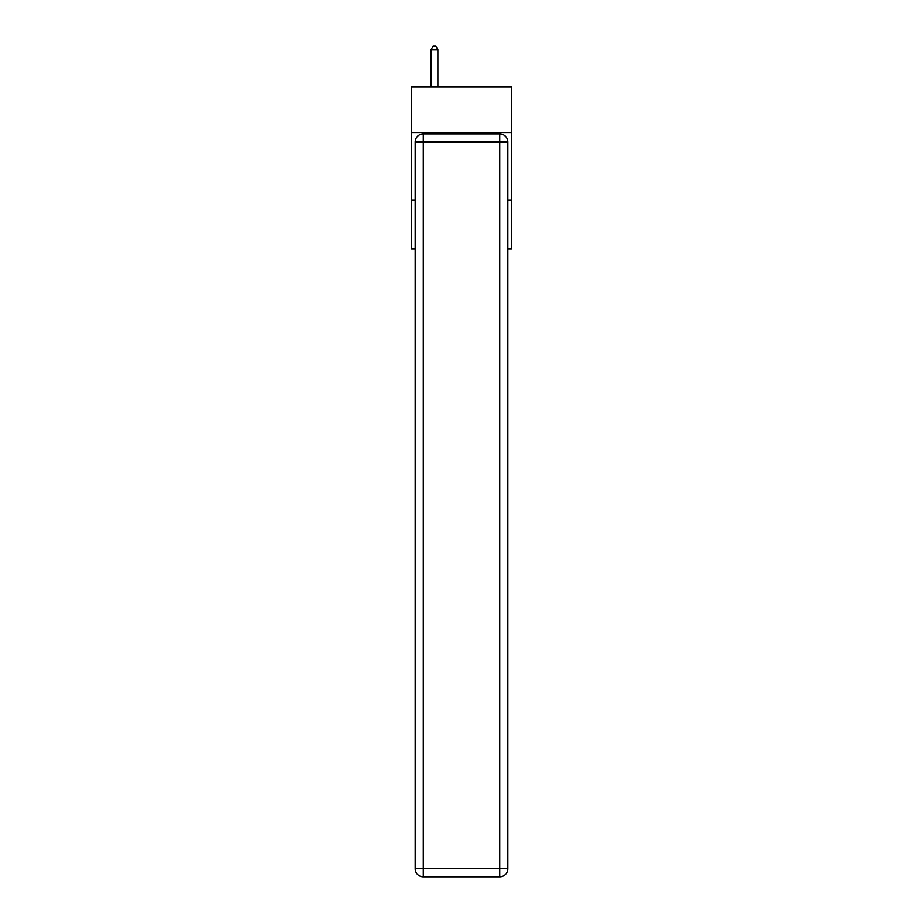 <?xml version="1.0" encoding="UTF-8"?>
<svg xmlns="http://www.w3.org/2000/svg" width="923" height="923" viewBox="0 0 923 923"><rect width="100%" height="100%" fill="white"/><g stroke="black" fill="none" stroke-linecap="round" stroke-linejoin="round"><path stroke-width="1.38" d="M511.469 132.647L511.469 86.727L411.531 86.727L411.531 132.647L511.469 132.647L511.469 248.806L507.823 248.806M415.177 200.176L411.531 200.176L411.531 132.647M511.469 200.176L507.823 200.176M411.531 200.176L411.531 248.806L415.177 248.806M423.276 133.997L499.724 133.997A8.099 8.099 0 0 1 507.823 142.096L507.823 868.751A8.099 8.099 0 0 1 499.724 876.85L423.276 876.85L423.276 868.751L499.724 868.751L499.724 142.096L423.276 142.096L423.276 868.751L415.177 868.751L415.177 142.096L423.276 142.096L423.276 133.997A8.099 8.099 0 0 0 415.177 142.096A8.099 8.099 0 0 1 423.276 133.997M415.177 868.751A8.099 8.099 0 0 0 423.276 876.85A8.099 8.099 0 0 1 415.177 868.751M437.86 86.727L437.86 49.657L431.11 49.657L431.11 86.727M431.11 49.657L433.141 46.15L435.841 46.15L437.86 49.657M499.724 876.85A8.099 8.099 0 0 0 507.823 868.751L499.724 868.751L499.724 876.85M507.823 142.096A8.099 8.099 0 0 0 499.724 133.997L499.724 142.096L507.823 142.096"/></g></svg>
